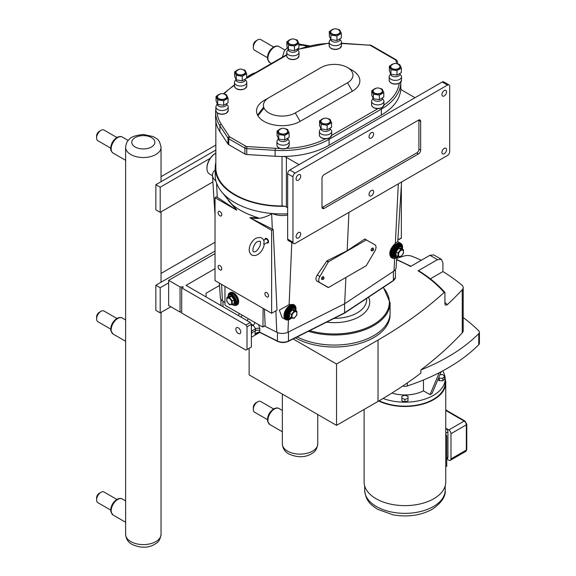 <?xml version="1.0" encoding="UTF-8"?>
<svg xmlns="http://www.w3.org/2000/svg" width="576" height="576" viewBox="0 0 576 576"><rect width="100%" height="100%" fill="white"/><g stroke="black" fill="none" stroke-linecap="round" stroke-linejoin="round"><path stroke-width="0.86" d="M263.686 243.958L264.161 244.31C264.01 248.954 258.113 257.774 251.849 255.038C246.341 251.381 250.33 241.416 255.794 238.342C260.546 236.527 263.333 237.744 264.139 241.999L263.686 243.958M264.161 244.31L267.653 242.294A1.85 1.066 -120 0 0 268.034 241.445A1.85 1.066 -120 0 0 267.228 239.587A1.85 1.066 -120 0 0 265.802 239.09L263.686 240.322M215.035 242.237L161.035 273.42M212.486 175.716L209.506 173.995A12.312 7.106 -60 0 1 206.957 168.358L206.957 168.358A12.312 7.106 -60 0 1 215.662 153.274A12.312 7.106 -60 0 1 215.827 153.18M215.662 153.274L215.143 153.576A11.578 6.682 120 0 0 210.211 158.335A11.578 6.682 -60 0 0 206.957 167.753L206.957 168.358M255.506 72.698A28.85 16.654 120 0 0 246.643 77.422M275.126 156.254L275.126 150.329A66.492 38.39 0 0 0 329.09 139.291L381.334 109.13A66.492 38.39 0 0 0 400.81 82.138L400.81 87.919A66.492 38.39 180 0 1 400.788 88.848A66.492 38.39 180 0 1 381.334 115.063L329.09 145.224A66.492 38.39 180 0 1 283.694 156.456A66.492 38.39 180 0 1 275.126 156.254L246.758 154.534L246.758 148.608L275.126 150.329L275.278 148.27L246.917 146.549A1.598 0.922 180 0 1 245.952 146.282L229.774 136.944A1.598 0.922 180 0 1 229.406 136.62L221.285 124.25A65.016 37.534 180 0 1 217.145 112.831M282.038 156.47L282.038 205.963A6.156 3.557 180 0 1 284.616 206.287A6.156 3.557 180 0 1 286.387 207L286.387 157.37A6.156 3.557 0 0 0 283.694 156.456M286.387 157.37L299.038 164.671M415.015 97.711L402.365 90.41A6.156 3.557 0 0 1 400.788 88.848M371.318 190.498A3.269 1.886 -60 0 1 372.953 190.332A3.269 1.886 -60 0 1 373.457 192.953A3.269 1.886 -60 0 1 371.318 195.833A3.269 1.886 -60 0 1 369.684 195.998A3.269 1.886 -60 0 1 369.187 193.378A3.269 1.886 -60 0 1 371.318 190.498M371.318 132.689A3.269 1.886 -60 0 1 372.953 132.523A3.269 1.886 -60 0 1 373.457 135.144A3.269 1.886 -60 0 1 371.318 138.024A3.269 1.886 -60 0 1 369.684 138.19A3.269 1.886 -60 0 1 369.187 135.569A3.269 1.886 -60 0 1 371.318 132.689M298.404 232.596A3.269 1.886 -60 0 1 300.038 232.438A3.269 1.886 -60 0 1 300.535 235.051A3.269 1.886 -60 0 1 298.404 237.938A3.269 1.886 -60 0 1 296.762 238.097A3.269 1.886 -60 0 1 296.266 235.476A3.269 1.886 -60 0 1 298.404 232.596M444.24 148.399A3.269 1.886 -60 0 1 445.874 148.234A3.269 1.886 -60 0 1 446.378 150.854A3.269 1.886 -60 0 1 444.24 153.734A3.269 1.886 -60 0 1 442.606 153.9A3.269 1.886 -60 0 1 442.102 151.279A3.269 1.886 -60 0 1 444.24 148.399M298.404 174.787A3.269 1.886 -60 0 1 300.038 174.622A3.269 1.886 -60 0 1 300.535 177.242A3.269 1.886 -60 0 1 298.404 180.122A3.269 1.886 -60 0 1 296.762 180.288A3.269 1.886 -60 0 1 296.266 177.667A3.269 1.886 -60 0 1 298.404 174.787M444.24 90.59A3.269 1.886 -60 0 1 445.874 90.425A3.269 1.886 -60 0 1 446.378 93.046A3.269 1.886 -60 0 1 444.24 95.926A3.269 1.886 -60 0 1 442.606 96.091A3.269 1.886 -60 0 1 442.102 93.47A3.269 1.886 -60 0 1 444.24 90.59M282.038 205.963A66.247 38.246 180 0 1 215.827 167.717L215.827 121.378M287.647 207.727L286.387 207M295.135 173.059L289.822 169.992A3.082 1.778 120 0 0 287.647 173.765L292.961 176.825A3.082 1.778 -60 0 1 295.135 173.059L447.502 85.09A3.082 1.778 -60 0 1 449.042 84.938A3.082 1.778 -60 0 1 449.683 86.342L449.683 151.697A3.082 1.778 -60 0 1 447.502 155.462L295.135 243.432A3.082 1.778 -60 0 1 293.594 243.59A3.082 1.778 -60 0 1 292.961 242.179L292.961 176.825M289.822 169.992L442.195 82.022L447.502 85.09M449.042 84.938L443.736 81.871A3.082 1.778 120 0 0 442.195 82.022M292.961 242.179L287.647 239.112A3.082 1.778 120 0 0 288.288 240.523L293.594 243.59M287.647 239.112L287.647 173.765M322.43 207.367L416.729 152.928A3.082 1.778 120 0 0 418.903 149.155L418.903 120.398L420.646 121.406A3.082 1.778 120 0 0 420.005 119.995A3.082 1.778 120 0 0 418.471 120.154L324.173 174.593A3.082 1.778 120 0 0 321.998 178.358L321.998 207.115A3.082 1.778 120 0 0 322.632 208.526A3.082 1.778 120 0 0 324.173 208.375L322.43 207.367A3.082 1.778 120 0 1 322.034 207.554M418.903 120.398A3.082 1.778 120 0 0 418.867 119.966M416.729 152.928L418.471 153.929L324.173 208.375M418.471 153.929A3.082 1.778 120 0 0 420.646 150.163L418.903 149.155M420.646 121.406L420.646 150.163M215.892 108.36L215.582 112.147A66.492 38.39 0 0 0 219.902 125.762L228.031 138.132A3.082 1.778 0 0 0 228.73 138.758L244.908 148.097L244.908 154.022A3.082 1.778 0 0 0 246.758 154.534M244.908 154.022L228.73 144.684L228.73 138.758A1.476 0.85 120 0 1 229.774 136.944M229.406 136.62A1.476 1.13 -33.3 0 0 228.031 138.132L228.031 144.058A3.082 1.778 0 0 0 228.73 144.684M228.031 144.058L219.902 131.688A66.492 38.39 180 0 1 215.582 118.08L215.582 112.147M336.931 35.95L336.931 40.493L330.926 39.564L330.926 35.021L336.931 35.95A6.221 3.593 180 0 0 336.938 35.942L341.33 33.408L341.33 37.951L336.938 40.493L336.938 35.942M330.919 35.014L330.919 39.557L329.314 36.094L329.314 31.55L330.919 35.014A6.221 3.593 180 0 1 330.919 35.014M333.886 28.994L329.314 31.543A6.221 3.593 180 0 1 329.314 31.543M341.33 37.951L341.33 33.408L339.725 29.938L337.363 29.203M294.48 46.094L294.48 50.638L288.482 49.709L288.482 45.166L294.48 46.094L298.879 43.56L298.879 48.103L294.487 50.638L294.487 46.094A6.221 3.593 180 0 1 294.48 46.094M288.475 45.166L288.475 49.709L286.87 46.246L286.87 41.702L288.475 45.166A6.221 3.593 180 0 1 288.475 45.166M291.442 39.146L286.87 41.695A6.221 3.593 180 0 1 286.87 41.695M298.886 48.096A6.221 3.593 180 0 1 298.879 48.103L298.886 43.553L297.274 40.09L294.912 39.348M327.132 125.266L327.132 129.816L321.134 128.887L321.134 124.337L327.132 125.266L331.531 122.731L331.531 127.274L327.139 129.809L327.139 125.266A6.221 3.593 180 0 1 327.132 125.266M321.127 124.337L321.127 128.88L319.522 125.417L319.522 120.874L321.127 124.337A6.221 3.593 180 0 1 321.127 124.337M324.086 118.318L319.522 120.866A6.221 3.593 180 0 0 319.522 120.874M331.531 127.274L331.531 122.724L329.926 119.261A6.221 3.593 180 0 0 329.918 119.261L327.564 118.526M284.688 135.418L284.688 139.961L278.683 139.032L278.683 134.489L284.688 135.418L289.087 132.883L289.087 137.426L284.695 139.961L284.695 135.418A6.221 3.593 180 0 1 284.688 135.418M278.683 134.489L278.683 139.032L277.07 135.569L277.07 131.026L278.683 134.489M281.642 128.47L277.078 131.018A6.221 3.593 180 0 0 277.07 131.026M289.087 137.419A6.221 3.593 180 0 1 289.087 137.426L289.087 132.876L287.482 129.413A6.221 3.593 180 0 0 287.474 129.413A6.221 3.593 180 0 1 287.474 129.413L285.12 128.671M242.244 76.255L242.244 80.798L236.239 79.87L236.239 75.326L242.244 76.255L246.643 73.721L246.643 78.264L242.251 80.798L242.251 76.255A6.221 3.593 180 0 1 242.244 76.255M236.232 75.326L236.232 79.87L234.626 76.406L234.626 71.863L236.232 75.326A6.221 3.593 180 0 1 236.232 75.326M239.198 69.307L234.626 71.856A6.221 3.593 180 0 1 234.626 71.856M246.643 78.257A6.221 3.593 180 0 1 246.643 78.264L246.643 73.714L245.038 70.25A6.221 3.593 180 0 0 245.03 70.25L242.676 69.509M379.375 95.105L379.375 99.655L373.37 98.726L373.37 94.176L379.375 95.105L383.774 92.57L383.774 97.114L379.382 99.648L379.382 95.105A6.221 3.593 180 0 1 379.375 95.105M373.37 94.176L373.37 98.719L371.758 95.256L371.758 90.713L373.37 94.176M376.33 88.157L371.765 90.706A6.221 3.593 180 0 1 371.765 90.706M383.774 97.114L383.774 92.563L382.169 89.1L379.807 88.366M396.95 70.603L396.95 75.146L390.953 74.218L390.953 69.674L396.95 70.603A6.221 3.593 180 0 0 396.958 70.603L401.35 68.062L401.35 72.612L396.958 75.146L396.958 70.603M390.946 69.667L390.946 74.218L389.34 70.747L389.34 66.204L390.946 69.667A6.221 3.593 180 0 1 390.946 69.667M393.912 63.648L389.34 66.204M401.357 72.605A6.221 3.593 180 0 1 401.35 72.612L401.357 68.062L399.744 64.598L397.382 63.857M332.057 33.811A4.615 2.664 180 0 1 331.135 30.794A5.378 5.378 0 0 1 339.509 30.794A4.615 2.664 180 0 1 338.587 33.811A4.615 2.664 180 0 1 332.057 33.811M337.709 29.362A5.047 2.916 180 0 1 338.89 29.866A5.047 2.916 180 0 1 338.89 33.984A5.047 2.916 180 0 1 331.754 33.984A5.047 2.916 180 0 1 332.935 29.362M330.638 39.11L329.508 40.975A6.156 3.557 180 0 0 329.162 42.149A6.156 3.557 180 0 0 330.97 44.662A6.156 3.557 180 0 0 337.68 45.432A6.156 3.557 180 0 0 341.482 42.149A6.156 3.557 180 0 0 341.136 40.975L339.941 39.456A4.615 2.664 180 0 1 337.09 41.918A4.615 2.664 180 0 1 332.057 41.342A4.615 2.664 180 0 1 330.703 39.456L330.703 39.218M331.15 48.334A5.666 3.269 0 0 0 339.494 48.334M289.613 43.956A4.615 2.664 180 0 1 288.691 40.946A5.378 5.378 0 0 1 297.058 40.946A4.615 2.664 180 0 1 296.143 43.956A4.615 2.664 180 0 1 289.613 43.956M295.265 39.506A5.047 2.916 180 0 1 296.446 40.018A5.047 2.916 180 0 1 296.446 44.136A5.047 2.916 180 0 1 289.31 44.136A5.047 2.916 180 0 1 290.484 39.506M288.194 49.262L287.064 51.127A6.156 3.557 180 0 0 286.718 52.301A6.156 3.557 180 0 0 288.526 54.814A6.156 3.557 180 0 0 295.229 55.584A6.156 3.557 180 0 0 299.03 52.301A6.156 3.557 180 0 0 298.692 51.127L297.497 49.608A4.615 2.664 180 0 1 294.646 52.07A4.615 2.664 180 0 1 289.613 51.487A4.615 2.664 180 0 1 288.259 49.608L288.259 49.37M288.871 58.586A5.666 3.269 0 0 0 297.05 58.486M322.265 123.134A4.615 2.664 180 0 1 321.343 120.118A5.378 5.378 0 0 1 329.71 120.118A4.615 2.664 180 0 1 328.795 123.134A4.615 2.664 180 0 1 322.265 123.134M327.917 118.685A5.047 2.916 180 0 1 329.098 119.189A5.047 2.916 180 0 1 329.098 123.307A5.047 2.916 180 0 1 321.962 123.307A5.047 2.916 180 0 1 323.136 118.685M320.846 128.434L319.716 130.298A6.156 3.557 180 0 0 319.37 131.472A6.156 3.557 180 0 0 321.17 133.985A6.156 3.557 180 0 0 327.881 134.755A6.156 3.557 180 0 0 331.682 131.472A6.156 3.557 180 0 0 331.337 130.298L330.142 128.779A4.615 2.664 180 0 1 327.29 131.242A4.615 2.664 180 0 1 322.265 130.666A4.615 2.664 180 0 1 320.911 128.779L320.911 128.542M279.814 133.279A4.615 2.664 180 0 1 278.899 130.27A5.378 5.378 0 0 1 287.266 130.27A4.615 2.664 180 0 1 286.344 133.279A4.615 2.664 180 0 1 279.814 133.279M285.473 128.83A5.047 2.916 180 0 1 286.646 129.334A5.047 2.916 180 0 1 286.646 133.459A5.047 2.916 180 0 1 279.511 133.459A5.047 2.916 180 0 1 280.692 128.83M287.698 138.47L287.698 138.924A4.615 2.664 180 0 1 284.846 141.386A4.615 2.664 180 0 1 279.814 140.81A4.615 2.664 180 0 1 278.46 138.924L278.46 138.694M287.698 138.478L288.893 140.45A6.156 3.557 180 0 1 289.238 141.624A6.156 3.557 180 0 1 285.437 144.907A6.156 3.557 180 0 1 278.726 144.137A6.156 3.557 180 0 1 276.926 141.624A6.156 3.557 180 0 1 277.272 140.45L278.395 138.586M237.37 74.124A4.615 2.664 180 0 1 236.448 71.107A5.378 5.378 0 0 1 244.822 71.107A4.615 2.664 180 0 1 243.9 74.124A4.615 2.664 180 0 1 237.37 74.124M243.022 69.667A5.047 2.916 180 0 1 244.202 70.178A5.047 2.916 180 0 1 244.202 74.297A5.047 2.916 180 0 1 237.067 74.297A5.047 2.916 180 0 1 238.248 69.667M235.951 79.423L234.821 81.288A6.156 3.557 180 0 0 234.475 82.462A6.156 3.557 180 0 0 236.282 84.974A6.156 3.557 180 0 0 242.993 85.745A6.156 3.557 180 0 0 246.794 82.462A6.156 3.557 180 0 0 246.449 81.288L245.254 79.769A4.615 2.664 180 0 1 242.402 82.231A4.615 2.664 180 0 1 237.37 81.648A4.615 2.664 180 0 1 236.016 79.769L236.016 79.531M236.628 88.747A5.666 3.269 0 0 0 244.807 88.646M374.501 92.974A4.615 2.664 180 0 1 373.586 89.957A5.378 5.378 0 0 1 381.953 89.957A4.615 2.664 180 0 1 381.031 92.974A4.615 2.664 180 0 1 374.501 92.974M380.16 88.524A5.047 2.916 180 0 1 381.334 89.028A5.047 2.916 180 0 1 381.334 93.146A5.047 2.916 180 0 1 374.198 93.146A5.047 2.916 180 0 1 375.379 88.524M373.082 98.273L371.952 100.138A6.156 3.557 180 0 0 371.614 101.311A6.156 3.557 180 0 0 373.414 103.824A6.156 3.557 180 0 0 380.124 104.594A6.156 3.557 180 0 0 383.926 101.311A6.156 3.557 180 0 0 383.58 100.138L382.385 98.618A4.615 2.664 180 0 1 379.534 101.081A4.615 2.664 180 0 1 374.501 100.505A4.615 2.664 180 0 1 373.147 98.618L373.147 98.381M392.083 68.465A4.615 2.664 180 0 1 391.162 65.455A5.378 5.378 0 0 1 399.528 65.455A4.615 2.664 180 0 1 398.614 68.465A4.615 2.664 180 0 1 392.083 68.465M397.735 64.015A5.047 2.916 180 0 1 398.916 64.519A5.047 2.916 180 0 1 398.916 68.638A5.047 2.916 180 0 1 391.781 68.638A5.047 2.916 180 0 1 392.954 64.015M390.665 73.764L389.534 75.636A6.156 3.557 180 0 0 389.189 76.802A6.156 3.557 180 0 0 390.996 79.322A6.156 3.557 180 0 0 397.706 80.093A6.156 3.557 180 0 0 401.501 76.802A6.156 3.557 180 0 0 401.162 75.636L399.967 74.11A4.615 2.664 180 0 1 397.116 76.572A4.615 2.664 180 0 1 392.083 75.996A4.615 2.664 180 0 1 390.73 74.11L390.73 73.872M391.176 82.994A5.666 3.269 0 0 0 399.197 83.182M217.879 113.155A5.666 3.269 0 0 0 226.224 113.155M347.508 67.536L352.382 70.351A25.553 14.753 180 0 1 352.382 91.21L300.139 121.37A25.553 14.753 180 0 1 264.01 121.37A25.553 14.753 180 0 1 264.01 100.512L321.127 67.536A18.655 10.771 180 0 1 347.508 67.536A18.655 10.771 180 0 1 347.508 82.764L295.265 112.925A18.655 10.771 180 0 1 268.884 112.925A18.655 10.771 180 0 1 268.884 97.697L264.01 100.512M223.654 100.764L223.654 105.307L217.656 104.378L217.656 99.835L223.654 100.764L228.053 98.222L228.053 102.773L223.661 105.307L223.661 100.764A6.221 3.593 180 0 1 223.654 100.764M217.649 99.828L217.649 104.378L216.043 100.908L216.043 96.365L217.649 99.828A6.221 3.593 180 0 1 217.649 99.828M220.615 93.809L216.043 96.365M228.06 102.766A6.221 3.593 180 0 1 228.053 102.773L228.06 98.222L226.447 94.759L224.086 94.018M218.786 98.626A4.615 2.664 180 0 1 217.865 95.616A5.378 5.378 0 0 1 226.231 95.616A4.615 2.664 180 0 1 225.317 98.626A4.615 2.664 180 0 1 218.786 98.626M224.438 94.176A5.047 2.916 180 0 1 225.619 94.68A5.047 2.916 180 0 1 225.619 98.798A5.047 2.916 180 0 1 218.484 98.798A5.047 2.916 180 0 1 219.658 94.176M217.368 103.925L216.238 105.797A6.156 3.557 180 0 0 215.892 106.963A6.156 3.557 180 0 0 217.699 109.483A6.156 3.557 180 0 0 224.41 110.254A6.156 3.557 180 0 0 228.204 106.963A6.156 3.557 180 0 0 227.866 105.797L226.67 104.27A4.615 2.664 180 0 1 223.819 106.733A4.615 2.664 180 0 1 218.786 106.157A4.615 2.664 180 0 1 217.433 104.27L217.433 104.033M284.616 206.287A66.859 38.599 180 0 1 215.215 167.717A66.859 38.599 180 0 1 215.741 162.893A1.476 0.85 180 0 1 215.827 162.684M249.941 217.829L272.326 229.068L271.67 213.862C263.959 218.297 256.817 219.528 250.243 217.541L249.941 217.829L271.627 230.35L271.627 313.294L215.035 280.62L215.035 197.676L216.576 196.783A15.293 8.827 0 0 0 217.26 197.273L236.714 210.197L221.04 191.102A66.859 38.599 0 0 1 215.935 180.994A66.859 38.599 180 0 1 215.215 175.342L215.215 167.717M221.04 191.102A66.859 38.599 0 0 0 272.29 213.53A66.859 38.599 180 0 0 287.647 213.811M215.935 180.994A16.337 9.432 180 0 1 212.472 175.529A16.337 9.432 180 0 1 215.215 169.942M287.647 215.021A16.337 9.432 180 0 1 272.29 213.53L271.67 213.862M264.578 326.102L276.797 332.237A8.474 4.896 0 0 0 287.921 332.237L344.664 303.754L393.991 270.994A8.474 4.896 0 0 0 396.065 267.962L396.734 257.594M219.384 283.133L220.327 297.799A8.474 4.896 0 0 0 222.401 300.83L224.957 302.53M236.419 209.563L228.802 201.125M264.398 309.125L265.169 325.555L262.656 327.002L225.396 305.489L224.957 304.733L224.957 286.351M271.627 313.294L276.991 310.198L273.168 229.457L271.627 230.35M263.095 308.369L262.966 327.031M215.035 197.676L236.714 210.197M272.326 229.068A15.293 8.827 0 0 0 273.168 229.457M229.061 201.456L228.348 200.542M228.434 200.642C234.072 207.54 244.03 213.271 258.307 217.836L250.243 217.541M219.931 211.55A2.599 1.498 60 0 1 221.63 213.84A2.599 1.498 60 0 1 221.227 215.921A2.599 1.498 60 0 1 219.931 215.798A2.599 1.498 60 0 1 218.232 213.509A2.599 1.498 60 0 1 218.628 211.421A2.599 1.498 60 0 1 219.931 211.55M219.931 265.594A2.599 1.498 60 0 1 221.63 267.883A2.599 1.498 60 0 1 221.227 269.964A2.599 1.498 60 0 1 219.931 269.834A2.599 1.498 60 0 1 218.232 267.545A2.599 1.498 60 0 1 218.628 265.464A2.599 1.498 60 0 1 219.931 265.594M266.731 292.608A2.599 1.498 60 0 1 268.423 294.898A2.599 1.498 60 0 1 268.027 296.986A2.599 1.498 60 0 1 266.731 296.856A2.599 1.498 60 0 1 265.032 294.566A2.599 1.498 60 0 1 265.428 292.486A2.599 1.498 60 0 1 266.731 292.608M264.895 239.623A2.599 1.498 60 0 1 265.428 238.442A2.599 1.498 60 0 1 266.731 238.572A2.599 1.498 60 0 1 268.423 240.862A2.599 1.498 60 0 1 268.027 242.942A2.599 1.498 60 0 1 266.738 242.82M319.874 282.737A5.414 3.125 -60 0 1 319.874 276.48L328.486 261.763L366.264 239.954L374.882 244.721A5.414 3.125 -60 0 1 374.882 250.978L366.264 265.694L328.486 287.503L316.987 281.074C315.497 279.835 315.598 277.805 317.275 274.975L326.93 260.87L347.141 250.726L348.934 212.371M290.851 318.658A8.496 4.903 -60 0 1 290.002 319.219A8.496 4.903 -60 0 1 285.754 319.644L282.06 317.513L279.331 310.147L289.116 304.654L293.393 304.438L294.25 304.927A8.496 4.903 -60 0 1 295.949 309.83M397.418 257.134A8.496 4.903 -60 0 1 396.569 257.695A8.496 4.903 -60 0 1 392.321 258.113L391.025 257.364C388.469 253.426 389.916 248.738 395.366 243.31L397.757 241.632L401.587 181.973M285.754 319.644A8.496 4.903 -60 0 1 285.754 309.83A8.496 4.903 -60 0 1 294.25 304.927M286.2 318.982A7.697 4.442 -60 0 1 286.15 318.946A7.697 4.442 -60 0 1 284.969 312.782A7.697 4.442 -60 0 1 290.002 306A7.697 4.442 -60 0 1 293.846 305.618A7.697 4.442 -60 0 1 293.897 305.647M392.321 258.113A8.496 4.903 -60 0 1 392.321 248.299A8.496 4.903 -60 0 1 400.817 243.396A8.496 4.903 -60 0 1 402.516 248.299M392.774 257.45A7.697 4.442 -60 0 1 392.724 257.422A7.697 4.442 -60 0 1 391.543 251.251A7.697 4.442 -60 0 1 396.569 244.469A7.697 4.442 -60 0 1 400.421 244.087A7.697 4.442 -60 0 1 400.471 244.123M344.664 303.754L345.895 277.452M347.141 250.726L364.709 239.054L366.574 239.926L364.99 239.011M328.183 287.532L316.987 281.074M400.723 249.523L398.002 252.907L398.002 256.536L400.723 256.781L403.445 253.397L403.445 249.768L400.723 249.523L398.527 247.91L395.546 251.618L396.072 251.791L398.794 248.407L401.508 248.652L401.508 248.177L401.508 248.652L403.445 249.768M400.968 256.147A3.499 2.016 -60 0 1 398.491 254.722A3.499 2.016 -60 0 1 400.968 250.438A3.499 2.016 -60 0 1 403.438 251.863A3.499 2.016 -60 0 1 400.968 256.147M398.002 256.536L396.072 255.42L396.072 251.791L398.002 252.907M395.546 251.618L395.546 255.593L396.072 255.42M296.87 311.299L294.149 311.054L291.434 314.438L291.434 318.067L294.149 318.312L296.87 314.928L296.87 311.299L294.941 310.183L294.941 309.708L291.96 309.442L292.219 309.938L294.941 310.183L294.941 309.708M294.394 311.969A3.499 2.016 120 0 0 291.924 316.253A3.499 2.016 120 0 0 294.394 317.678A3.499 2.016 120 0 0 296.87 313.394A3.499 2.016 120 0 0 294.394 311.969M291.434 314.438L288.972 313.15L288.972 317.124L289.951 317.21M294.149 311.054L292.219 309.938L289.498 313.322L289.498 316.951L288.972 317.124M291.434 318.067L289.498 316.951M228.218 295.063A7.078 4.09 60 0 1 229.586 292.896L230.126 292.586A7.078 4.09 60 0 1 233.669 292.932A7.078 4.09 60 0 1 238.291 299.174A7.078 4.09 60 0 1 237.204 304.848L236.664 305.158A7.078 4.09 60 0 1 234.101 305.266M229.586 292.896A7.078 4.09 60 0 1 233.129 293.249A7.078 4.09 60 0 1 237.751 299.484A7.078 4.09 60 0 1 236.664 305.158M233.129 293.998A6.156 3.557 60 0 1 237.146 299.426A6.156 3.557 60 0 1 236.203 304.358L235.217 304.927A6.156 3.557 -120 0 0 236.16 299.995A6.156 3.557 -120 0 0 232.142 294.566A6.156 3.557 -120 0 0 229.061 294.264L230.047 293.695A6.156 3.557 60 0 1 233.129 293.998M229.514 297.49L226.793 297.727L226.793 301.356L229.514 304.74L232.236 304.502L232.236 300.874L229.514 297.49L231.703 295.87L228.722 296.136L228.722 296.611L231.444 296.374L234.166 299.758L234.166 303.386L232.236 304.502M229.27 304.114A3.499 2.016 60 0 1 226.793 299.83A3.499 2.016 60 0 1 229.27 298.397A3.499 2.016 60 0 1 231.739 302.681A3.499 2.016 60 0 1 229.27 304.114M226.793 297.727L228.722 296.611L228.722 296.136M232.236 300.874L234.691 299.578L231.703 295.87M233.712 303.646L234.691 303.559L234.166 303.386M323.28 279.324A1.08 0.626 -60 0 1 322.949 279.432A1.08 0.626 -60 0 1 322.74 278.136A1.08 0.626 -60 0 1 323.971 277.668A1.08 0.626 -60 0 1 323.28 279.324M322.949 279.432L322.114 279.446A1.541 0.886 -60 0 1 321.811 277.596A1.541 0.886 -60 0 1 323.561 276.934L323.971 277.668M372.866 250.697A1.08 0.626 -60 0 1 372.535 250.805A1.08 0.626 -60 0 1 372.326 249.509A1.08 0.626 -60 0 1 373.55 249.041A1.08 0.626 -60 0 1 372.866 250.697M372.535 250.805L371.7 250.819A1.541 0.886 -60 0 1 371.398 248.969A1.541 0.886 -60 0 1 373.147 248.306L373.55 249.041M400.925 238.14L401.357 237.888L401.357 185.544M251.359 335.174A12.312 7.106 -120 0 0 251.604 332.971L251.604 331.056A3.082 1.778 -120 0 0 251.359 329.774M308.354 331.308A55.778 32.206 -0 0 0 390.096 302.81L390.096 312.862A55.778 32.206 180 0 1 357.134 342.252A55.778 32.206 180 0 1 297.209 336.902M251.359 326.167L253.138 325.145L255.622 328.738L254.93 334.094L256.63 332.827L259.25 332.086M248.234 318.672L247.226 320.695M240.89 317.038A3.082 1.894 123.6 0 0 242.158 315.166M251.33 324.238L253.138 325.145A3.082 1.649 116.7 0 0 254.952 322.553M344.592 303.79L344.592 312.862L288.461 341.035A8.374 4.831 180 0 1 277.474 341.035L259.229 331.934L254.93 334.094L258.178 332.215M344.066 313.164L393.386 280.454A0.742 0.454 56.4 0 1 393.235 280.793L344.448 313.193M259.229 331.934L259.596 332.158M251.604 332.971L255.622 330.646A3.082 1.778 180 0 1 259.819 330.566L259.726 332.122A0.742 0.396 116.7 0 0 259.877 332.46L256.637 332.827M418.961 271.332L418.09 270.828L437.429 259.668L441.367 259.315L442.915 262.829L442.915 271.577A193.932 111.967 180 0 1 461.822 285.062A7.754 4.478 180 0 1 463.19 287.604A7.754 4.478 180 0 1 462.269 289.721A484.776 279.886 180 0 1 447.214 304.762A163.764 94.55 0 0 0 444.931 302.328M441.367 259.315L433.714 254.894L429.89 255.312L410.551 266.479A158.839 91.706 180 0 0 396.59 259.762M418.09 270.828A158.839 91.706 180 0 1 444.161 292.478A484.776 279.886 180 0 1 378.022 340.078L336.542 364.025L293.119 338.954M390.067 313.934L390.067 314.842A55.75 32.184 180 0 1 373.738 337.601A55.75 32.184 180 0 1 295.33 337.846M249.134 348.3L249.134 374.904L336.542 425.369L336.542 364.025M463.19 317.549A193.932 111.967 180 0 1 478.764 330.876A4.802 2.772 180 0 1 479.405 332.258A4.802 2.772 180 0 1 478.764 333.641A193.932 111.967 180 0 1 420.862 369.95L420.862 373.118A484.776 279.886 180 0 1 378.022 401.422L336.542 425.369M463.19 287.604L463.19 330.703A7.754 4.478 180 0 1 462.269 332.827A484.776 279.886 0 0 1 420.862 369.95M396.684 258.35A484.776 279.886 180 0 1 403.942 256.054A7.754 4.478 180 0 1 412.013 256.306A193.932 111.967 180 0 1 421.33 260.251M478.764 333.641L478.764 344.722A193.932 111.967 180 0 1 407.326 385.963L407.326 382.918M478.764 344.722A4.802 2.772 0 0 0 479.405 343.339L479.405 332.258M402.746 386.035A4.802 2.772 0 0 0 407.326 385.963M442.678 370.915A40.234 23.227 180 0 1 445.162 378.958L445.162 382.918A40.234 23.227 180 0 1 421.992 403.956A40.234 23.227 180 0 1 379.166 400.759M445.162 378.958A40.234 23.227 180 0 1 424.159 399.362A40.234 23.227 180 0 1 383.076 398.462M408.01 398.354L408.01 400.867L404.928 401.89L401.854 400.867L401.854 398.354L404.928 399.377L408.01 398.354L408.01 396.302L404.928 395.273L401.854 396.302L401.854 398.354M438.739 377.64L439.322 378.223L442.879 378.223L444.65 376.445L444.65 378.958L442.879 380.736L439.322 380.736L437.99 379.404M441.252 371.671L432.079 393.444L430.02 394.632L423.468 390.845A27.706 15.998 180 0 1 391.896 393.07M423.468 390.845L423.468 379.973M430.02 394.632L439.265 372.708M444.65 376.445L442.879 374.666L439.992 374.666M439.322 380.736L439.322 378.223M442.879 380.736L442.879 378.223M404.928 401.89L404.928 399.377M430.358 278.827L442.915 271.577M444.931 292.788L444.161 292.478L444.931 292.788L444.931 303.847L445.298 305.143L447.214 304.762M378.749 401.004A40.817 23.566 0 0 0 422.215 404.266A40.817 23.566 0 0 0 445.745 382.918A40.817 23.566 0 0 0 445.162 378.943M364.111 409.457L364.111 482.062A40.817 23.566 0 0 0 376.063 498.722A40.817 23.566 0 0 0 420.552 503.834A40.817 23.566 0 0 0 445.745 482.062L445.745 382.918M445.745 436.241L446.738 436.09A43.279 24.991 0 0 0 445.745 434.246M445.745 433.217L447.941 431.95A3.082 1.778 60 0 0 445.766 428.177L448.805 429.934A3.082 1.778 60 0 1 450.986 433.706L450.986 458.906A3.082 1.778 60 0 1 450.346 460.318A3.082 1.778 60 0 1 448.805 460.166L446.738 458.971M445.745 466.474L446.738 466.322L446.738 436.09M447.941 431.95L447.941 457.157A3.082 1.778 60 0 1 447.307 458.561L446.738 458.892M212.882 181.922L160.2 212.342L160.2 187.207L155.851 184.694L215.827 150.062M160.2 212.342L155.851 209.83L155.851 184.694M160.2 187.207L210.211 158.335M215.827 145.066L161.035 176.702M110.729 148.162L97.87 140.731A6.156 3.557 -60 0 1 96.595 137.916L96.595 135.958A3.758 2.167 -60 0 1 99.252 131.357L100.944 130.378A6.156 3.557 -60 0 1 104.026 130.068L116.885 137.491M96.595 137.916A6.156 3.557 -60 0 1 100.944 130.378M110.729 510.098L97.87 502.675A6.156 3.557 -60 0 1 96.595 499.853L96.595 497.894A3.758 2.167 -60 0 1 99.252 493.294L100.944 492.314A6.156 3.557 -60 0 1 104.026 492.012L116.885 499.435M96.595 499.853A6.156 3.557 -60 0 1 100.944 492.314M110.729 329.126L97.87 321.703A6.156 3.557 -60 0 1 96.595 318.888L96.595 316.922A3.758 2.167 -60 0 1 99.252 312.322L100.944 311.342A6.156 3.557 -60 0 1 104.026 311.04L116.885 318.463M96.595 318.888A6.156 3.557 -60 0 1 100.944 311.342M240.739 332.035A3.449 1.987 60 0 1 240.026 333.612A3.449 1.987 60 0 1 236.578 331.618A3.449 1.987 60 0 1 236.578 327.636A3.449 1.987 60 0 1 239.234 328.565A3.449 1.987 60 0 1 240.739 332.035M206.071 296.935L206.071 293.234L219.535 285.458M247.01 349.524L245.966 350.129L181.706 313.027L181.706 287.899L245.966 324.994L247.01 326.801L251.359 324.288L251.359 347.011L247.01 349.524L247.01 326.801M251.359 324.288L250.315 322.481L186.062 285.379L215.035 268.654M250.315 322.481L245.966 324.994M215.035 253.577L168.646 280.354L180.05 286.942L183.362 286.942L181.706 287.899M180.05 286.942L180.05 312.077L181.706 312.077M168.646 280.354L168.646 305.489L180.05 312.077M215.035 251.064L155.851 285.235L155.851 310.363L160.2 312.883L170.827 306.749M155.851 285.235L160.2 287.748L160.2 312.883M168.646 282.866L160.2 287.748M267.451 57.672L254.592 50.249A6.156 3.557 -60 0 1 253.318 47.434L253.318 45.475A3.758 2.167 -60 0 1 255.974 40.874L257.666 39.895A6.156 3.557 -60 0 1 260.748 39.586L273.607 47.009M253.318 47.434A6.156 3.557 -60 0 1 257.666 39.895M267.451 419.616L254.592 412.193A6.156 3.557 -60 0 1 253.318 409.37L253.318 407.412A3.758 2.167 -60 0 1 255.974 402.811L257.666 401.832A6.156 3.557 -60 0 1 260.748 401.522L273.607 408.953M253.318 409.37A6.156 3.557 -60 0 1 257.666 401.832M341.482 42.149L341.482 45.72A6.156 3.557 180 0 1 337.68 49.003A6.156 3.557 180 0 1 330.97 48.233A6.156 3.557 180 0 1 329.162 45.72L329.162 42.149M299.03 52.301L299.03 55.872A6.156 3.557 180 0 1 295.229 59.155A6.156 3.557 180 0 1 288.526 58.385A6.156 3.557 180 0 1 286.718 55.872L286.718 52.301M331.682 131.472L331.682 135.043A6.156 3.557 180 0 1 327.881 138.326A6.156 3.557 180 0 1 321.17 137.556A6.156 3.557 180 0 1 319.37 135.043L319.37 131.472M289.238 141.624L289.238 145.195A6.156 3.557 180 0 1 285.437 148.478A6.156 3.557 180 0 1 278.726 147.708A6.156 3.557 180 0 1 276.926 145.195L276.926 141.624M285.97 148.406A5.666 3.269 180 0 1 280.361 148.464M246.794 82.462L246.794 86.033A6.156 3.557 180 0 1 242.993 89.316A6.156 3.557 180 0 1 236.282 88.546A6.156 3.557 180 0 1 234.475 86.033L234.475 82.462M383.926 101.311L383.926 104.882A6.156 3.557 180 0 1 380.124 108.166A6.156 3.557 180 0 1 373.414 107.395A6.156 3.557 180 0 1 371.614 104.882L371.614 101.311M401.501 76.802L401.501 80.381A6.156 3.557 180 0 1 397.706 83.664A6.156 3.557 180 0 1 390.996 82.894A6.156 3.557 180 0 1 389.189 80.381L389.189 76.802M297.835 49.709A65.016 37.534 180 0 1 329.162 43.366M246.42 78.444L286.718 55.174M224.057 94.003A65.016 37.534 180 0 1 234.475 85.37M279.986 148.457A65.016 37.534 180 0 1 275.278 148.27M325.634 138.809A65.016 37.534 180 0 1 286.344 148.399M378 108.641L331.654 135.396M399.182 83.34A65.016 37.534 180 0 1 383.918 105.048M341.482 43.474L369.475 45.173A1.598 0.922 180 0 1 370.44 45.439L395.532 59.926A1.598 0.922 180 0 1 395.993 60.48L396.562 63.59M228.204 106.963L228.204 110.542A6.156 3.557 180 0 1 224.41 113.825A6.156 3.557 180 0 1 217.699 113.054A6.156 3.557 180 0 1 215.892 110.542L215.892 106.963M397.462 61.596A1.476 1.202 169.7 0 0 395.993 60.48M395.532 59.926A1.476 0.85 -60 0 1 396.274 59.846L371.182 45.36A1.476 0.85 120 0 0 370.44 45.439M246.917 146.549L246.758 148.608A3.082 1.778 0 0 1 244.908 148.097A1.476 0.85 -60 0 1 245.952 146.282M369.475 45.173L341.482 43.2M219.902 131.688L219.902 125.762A1.476 1.13 -33.3 0 1 221.285 124.25M329.09 145.224L329.09 139.291A1.476 0.85 -120 0 0 328.781 138.247M381.334 115.063L381.334 109.13A1.476 0.85 -120 0 0 381.017 108.086M300.139 121.37L295.265 112.925M352.382 91.21L347.508 82.764M222.401 300.83L221.587 284.4M217.26 197.273L216.554 183.024M276.797 332.237L275.868 310.846M265.169 325.555L263.095 326.75M326.599 261.173L328.183 262.087M319.874 276.48L317.275 274.975M289.116 304.654L291.802 242.554M287.921 332.237L288.454 319.882M393.991 270.994L394.618 258.444M395.366 243.31L398.318 183.866M401.508 248.177L398.527 247.91M395.546 255.593L396.518 255.686M398.218 256.572A5.544 3.197 -60 0 1 394.618 253.966A5.544 3.197 -60 0 1 398.527 247.363A5.544 3.197 -60 0 1 402.43 249.178M402.624 249.293L402.106 247.241L401.17 246.305A6.156 3.557 120 0 0 398.095 246.607A6.156 3.557 120 0 0 394.07 252.036A6.156 3.557 120 0 0 395.014 256.968L398.52 256.622M395.014 256.968L394.466 256.651A6.156 3.557 -60 0 1 393.523 251.719A6.156 3.557 -60 0 1 397.548 246.29A6.156 3.557 -60 0 1 400.622 245.988L401.17 246.305M401.638 246.65A6.775 3.91 120 0 0 397.109 245.534A6.775 3.91 120 0 0 392.386 252.878A6.775 3.91 120 0 0 395.546 257.198M400.421 244.087L400.522 244.152A7.697 4.442 120 0 0 396.677 244.534A7.697 4.442 120 0 0 391.644 251.316A7.697 4.442 120 0 0 392.825 257.479L392.724 257.422M396.13 257.299A7.078 4.09 -60 0 1 392.126 253.375A7.078 4.09 -60 0 1 397.109 245.282A7.078 4.09 -60 0 1 402.019 247.104M291.96 309.442L288.972 313.15M291.65 318.103A5.544 3.197 -60 0 1 288.043 315.497A5.544 3.197 -60 0 1 291.96 308.887A5.544 3.197 -60 0 1 295.855 310.709M296.057 310.824L295.538 308.772L294.602 307.829A6.156 3.557 120 0 0 291.521 308.138A6.156 3.557 120 0 0 287.503 313.56A6.156 3.557 120 0 0 288.446 318.492L289.721 318.838L291.946 318.154M288.446 318.492L287.892 318.175A6.156 3.557 -60 0 1 286.949 313.243A6.156 3.557 -60 0 1 290.974 307.822A6.156 3.557 -60 0 1 294.055 307.512L294.602 307.829M295.063 308.174A6.775 3.91 120 0 0 290.542 307.066A6.775 3.91 120 0 0 285.818 314.41A6.775 3.91 120 0 0 288.979 318.722M293.846 305.618L293.954 305.676A7.697 4.442 120 0 0 290.102 306.058A7.697 4.442 120 0 0 285.077 312.84A7.697 4.442 120 0 0 286.258 319.01L287.77 319.421L290.117 318.816M289.562 318.83A7.078 4.09 -60 0 1 285.559 314.906A7.078 4.09 -60 0 1 290.542 306.814A7.078 4.09 -60 0 1 295.445 308.628M234.691 303.559L234.691 299.578M227.808 297.144A5.544 3.197 60 0 1 231.703 295.322A5.544 3.197 60 0 1 235.62 301.932A5.544 3.197 60 0 1 232.013 304.538M364.709 239.054L366.264 239.954M328.486 261.763L326.93 260.87M401.357 237.888L397.865 239.904M251.604 331.056L255.622 328.738A3.082 1.778 180 0 1 259.819 328.651L258.61 324.662M239.407 313.582L238.392 315.598M259.819 330.566L259.819 328.651M366.638 298.454L366.638 299.693A32.321 18.662 180 0 1 334.174 318.355M326.599 322.15A35.402 20.441 -0 0 0 368.611 297.144M383.119 287.51A55.044 31.781 180 0 1 373.572 324.482A55.044 31.781 180 0 1 309.708 330.631M223.006 301.234L223.006 306.713M395.438 269.64L395.438 277.286A8.374 4.831 180 0 1 393.386 280.454L393.386 271.397M288.461 331.963L288.461 341.035A0.742 0.396 63.3 0 1 288.31 341.374C284.746 342.907 281.189 342.907 277.625 341.374L259.877 332.46M277.474 332.539L277.474 341.035A0.742 0.396 116.7 0 0 277.625 341.374M429.89 255.312A186.178 107.489 180 0 1 437.429 259.668M378.022 340.078L378.022 401.422M462.269 289.721L462.269 332.827M445.745 410.45L464.155 421.07L448.805 429.934M450.986 433.706L466.33 424.843L466.33 450.05L450.986 458.906M447.941 457.157L446.738 457.848M466.783 424.217A1.541 0.886 180 0 1 466.33 424.843A3.082 1.778 60 0 0 464.155 421.07A1.541 0.886 -60 0 1 464.926 420.998L466.783 424.217L466.783 449.424A1.541 0.886 0 0 1 466.33 450.05A3.082 1.778 60 0 1 465.696 451.462L450.346 460.318M445.19 485.928L445.19 490.104A40.262 23.249 180 0 1 433.397 506.542A40.262 23.249 180 0 1 376.459 506.542A40.262 23.249 180 0 1 364.666 490.104L364.666 485.928M130.817 154.534A17.698 10.217 0 0 0 155.851 154.534A17.698 10.217 0 0 0 161.035 147.305C160.099 142.423 158.616 139.529 156.564 138.622L153.302 136.598L143.417 134.482C135.353 135.36 130.572 137.045 129.06 139.536C127.08 141.264 125.935 143.856 125.633 147.305A17.698 10.217 0 0 0 130.817 154.534M161.035 312.401L161.035 534.377A17.698 10.217 180 0 1 155.851 541.606A17.698 10.217 180 0 1 130.817 541.606A17.698 10.217 180 0 1 125.633 534.377L125.633 147.305M135.166 146.995A11.542 6.667 180 0 1 140.342 135.842A11.542 6.667 180 0 1 154.483 144.007A11.542 6.667 180 0 1 135.166 146.995M125.633 160.315L113.09 153.079A9.238 5.335 -60 0 1 111.672 145.678A9.238 5.335 -60 0 1 117.706 137.542A9.238 5.335 -60 0 1 122.328 137.081L128.203 140.472M125.633 522.259L113.09 515.016A9.238 5.335 -60 0 1 111.672 507.614A9.238 5.335 -60 0 1 117.706 499.478A9.238 5.335 -60 0 1 122.328 499.018L125.633 500.926M125.633 341.287L113.09 334.044A9.238 5.335 -60 0 1 111.672 326.642A9.238 5.335 -60 0 1 117.706 318.506A9.238 5.335 -60 0 1 122.328 318.053L125.633 319.961M317.758 414.526L317.758 443.894A17.698 10.217 180 0 1 312.574 451.123A17.698 10.217 180 0 1 287.539 451.123A17.698 10.217 180 0 1 282.355 443.894L282.355 394.085M298.886 45.166A11.542 6.667 180 0 1 306.893 46.426M282.355 56.822A17.698 10.217 0 0 0 282.362 57.19L284.386 50.688L287.417 47.686M271.411 63.518L269.813 62.597A9.238 5.335 -60 0 1 268.394 55.195A9.238 5.335 -60 0 1 274.428 47.059A9.238 5.335 -60 0 1 279.05 46.598L284.926 49.99M282.355 431.77L269.813 424.534A9.238 5.335 -60 0 1 268.394 417.132A9.238 5.335 -60 0 1 274.428 408.996A9.238 5.335 -60 0 1 279.05 408.535L282.355 410.443M257.638 241.538C254.002 242.95 251.647 251.222 253.642 251.806C255.463 252.367 257.573 250.452 259.963 246.074C260.69 242.971 260.64 241.322 259.798 241.142L257.638 241.538M257.911 115.733L264.046 108.072M257.566 115.114L263.686 107.107M341.482 45.72L339.66 48.413L337.198 49.313C332.633 49.817 329.954 48.622 329.162 45.72M299.03 55.872L297.216 58.558L294.754 59.458C290.189 59.969 287.51 58.774 286.718 55.872M331.682 135.043L329.861 137.736L327.398 138.636C322.841 139.14 320.162 137.945 319.37 135.043M289.238 145.195L287.417 147.881L284.954 148.781C280.39 149.292 277.718 148.097 276.926 145.195M246.794 86.033L244.973 88.718L242.51 89.618C237.946 90.13 235.267 88.934 234.475 86.033M383.926 104.882L382.104 107.575L379.642 108.475C375.077 108.979 372.406 107.784 371.614 104.882M401.501 80.381L399.686 83.066L397.224 83.966C392.659 84.47 389.981 83.275 389.189 80.381M228.204 110.542L226.39 113.227L223.927 114.127C219.362 114.631 216.684 113.436 215.892 110.542M397.915 63.979L397.447 61.423L396.274 59.846M371.182 45.36L369.569 44.899M297.648 49.406L329.162 43.092M286.718 54.677L246.643 77.818M234.475 84.845L223.351 93.78M217.181 103.601L216.677 105.077M215.035 215.381L212.472 175.529M400.817 243.396L397.757 241.632M392.825 257.479L396.979 257.126M400.522 244.152L401.638 245.254L402.286 247.594M295.718 309.118L295.063 306.785L293.954 305.676M229.061 294.264L227.606 297.331M235.217 304.927L233.942 305.273L231.718 304.582M401.234 238.176L397.85 240.12M251.359 337.27L259.776 332.417M390.096 302.81L383.4 287.323M220.954 299.477L220.954 305.525M393.235 280.793L395.438 277.286M344.426 313.207L288.31 341.374M396.612 259.438L410.904 266.27M444.816 292.356C437.875 284.429 429.178 277.236 418.716 270.778M464.926 420.998L445.745 409.925M465.696 451.462L466.783 449.424M364.666 490.104C365.89 501.782 371.326 504.994 377.597 509.285L393.048 514.843C407.592 517.342 420.617 515.513 432.122 509.357C441.526 502.877 445.882 496.462 445.19 490.104M161.035 147.305L161.035 181.699M161.035 211.86L161.035 282.24M161.035 534.377C159.84 542.369 156.434 543.089 153.302 545.09C146.916 548.122 139.846 547.898 132.091 544.421C128.174 542.318 126.022 538.97 125.633 534.377M113.09 153.079C111.226 151.488 110.434 149.839 110.729 148.14C111.046 143.662 113.119 140.105 116.935 137.462C119.275 136.332 121.068 136.202 122.328 137.081M113.09 515.016L110.938 511.978L110.729 510.077C111.046 505.598 113.119 502.042 116.935 499.399C119.275 498.269 121.068 498.139 122.328 499.018M113.09 334.044L110.938 331.006L110.729 329.105C111.046 324.634 113.119 321.07 116.935 318.434C119.275 317.297 121.068 317.174 122.328 318.053M309.355 45.806L298.886 44.028M317.758 443.894C316.562 451.886 313.157 452.606 310.025 454.608C303.646 457.639 296.568 457.416 288.814 453.938C284.897 451.836 282.744 448.488 282.355 443.894M269.813 62.597L267.66 59.551L267.451 57.658C267.768 53.179 269.842 49.622 273.658 46.98C275.998 45.85 277.79 45.72 279.05 46.598M269.813 424.534L267.66 421.488L267.451 419.594C267.768 415.116 269.842 411.559 273.658 408.917C275.998 407.786 277.79 407.657 279.05 408.535"/></g></svg>

